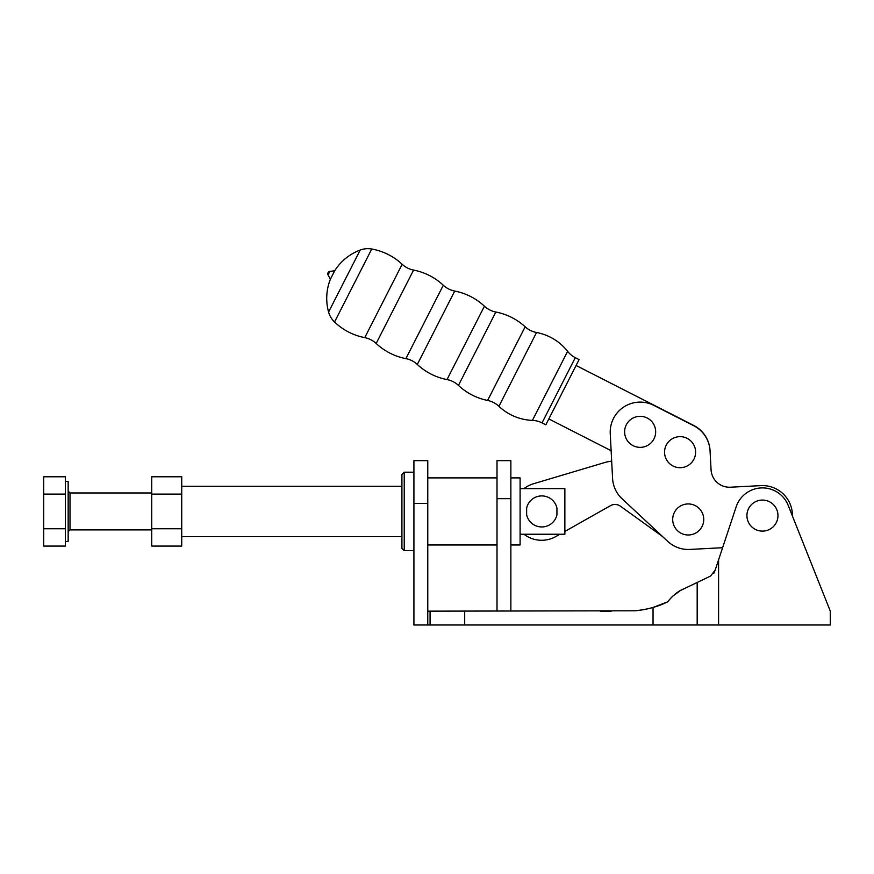 <?xml version="1.0" encoding="UTF-8"?>
<svg xmlns="http://www.w3.org/2000/svg" width="874" height="874" viewBox="0 0 874 874"><rect width="100%" height="100%" fill="white"/><g stroke="black" fill="none" stroke-linecap="round" stroke-linejoin="round"><path stroke-width="1.31" d="M542.033 422.885A23.085 23.085 0 0 0 532.419 420.383A51.544 51.544 0 0 1 498.912 406.301A23.085 23.085 0 0 0 487.605 400.445A60.011 60.011 0 0 1 458.446 385.401A23.085 23.085 0 0 0 447.018 379.578A60.011 60.011 0 0 1 417.313 364.447A23.085 23.085 0 0 0 405.897 358.624A60.011 60.011 0 0 1 376.17 343.471A23.085 23.085 0 0 0 364.753 337.637L402.16 264.276A23.085 23.085 0 0 0 413.577 270.088A60.011 60.011 0 0 1 443.304 285.241A23.085 23.085 0 0 0 454.72 291.064A60.011 60.011 0 0 1 484.425 306.206A23.085 23.085 0 0 0 495.842 312.029A60.011 60.011 0 0 1 525.154 326.8A23.085 23.085 0 0 0 536.538 332.502A51.544 51.544 0 0 1 567.608 351.348A23.085 23.085 0 0 0 575.289 357.663L579.091 359.596L545.835 424.819L542.033 422.885L575.289 357.663M364.753 337.637A60.011 60.011 0 0 1 334.545 322.003A21.926 21.926 0 0 1 328.591 312.051A51.49 51.49 0 0 1 330.394 279.21L334.687 270.787A51.49 51.49 0 0 1 360.197 250.051A21.926 21.926 0 0 1 371.756 249.014A60.011 60.011 0 0 1 402.16 264.276M328.045 274.939L329.848 271.399A2.305 2.305 0 0 0 328.078 272.644L328.012 272.775A2.305 2.305 0 0 0 328.045 274.939L330.394 279.21M329.848 271.399L334.687 270.787M710.059 450.744L710.059 450.744A30 30 0 0 0 693.716 425.441L576.086 365.474M523.974 488.621A28.853 28.853 0 0 1 533.413 483.781L604.568 462.586A39.243 39.243 0 0 1 611.68 461.166L611.134 450.7L548.839 418.941M688.22 503.937A15.524 15.524 0 0 0 672.696 519.462A15.524 15.524 0 0 0 688.22 534.986A15.524 15.524 0 0 0 703.745 519.462A15.524 15.524 0 0 0 688.22 503.937M680.081 436.65A15.524 15.524 0 0 0 664.557 452.175A15.524 15.524 0 0 0 680.081 467.699A15.524 15.524 0 0 0 695.606 452.175A15.524 15.524 0 0 0 680.081 436.65M627.019 423.551A15.524 15.524 0 0 0 631.858 444.964A15.524 15.524 0 0 0 653.271 440.125A15.524 15.524 0 0 0 648.432 418.712A15.524 15.524 0 0 0 627.019 423.551M653.042 607.441L667.55 601.891C673.056 595.183 678.595 590.791 684.156 588.705L710.54 576.064L715.183 570.077L722.601 547.714L689.783 549.429A30 30 0 0 1 667.681 541.334L622.069 498.759A30 30 0 0 1 612.576 478.395L610.249 433.679A30 30 0 0 1 653.839 405.383L693.727 425.714A30 30 0 0 1 710.059 450.886L711.054 469.731A18.463 18.463 0 0 0 730.456 487.211L760.872 485.627A30 30 0 0 1 792.445 516.064L830.3 611.144L830.3 624.986L430.074 624.986L430.074 611.144L635.016 610.795A93.485 93.485 0 0 0 653.042 607.441L653.042 624.986M564.866 531.447L610.489 505.664A9.232 9.232 0 0 1 620.42 506.199L662.405 536.418L667.681 541.334M722.601 547.714L689.783 549.429M711.054 469.731A18.463 18.463 0 0 0 730.456 487.211M510.864 477.892L520.096 477.892L520.096 544.972L510.864 544.972M404.225 472.2L401.92 474.462L401.92 548.413L404.225 550.675L404.225 472.2L413.915 472.2M762.445 500.059A15.524 15.524 0 0 0 746.92 515.584A15.524 15.524 0 0 0 762.445 531.108A15.524 15.524 0 0 0 777.969 515.584A15.524 15.524 0 0 0 762.445 500.059M718.592 624.986L718.592 559.808L736.159 506.865A27.695 27.695 0 0 1 788.173 505.347L830.3 611.144M427.768 611.144L427.768 460.653L413.915 460.653L413.915 624.986L430.074 624.986L430.074 611.144L427.768 611.144L427.768 624.986M427.768 503.424L413.915 503.424M510.864 611.144L510.864 460.653L497.011 460.653L497.011 611.144M635.016 610.795C647.525 609.495 658.373 606.523 667.55 601.891L671.756 597.084M672.674 596.21L680.169 590.715M681.25 590.114L683.981 588.781M713.774 573.344L715.183 570.077M510.864 498.661L497.011 498.661M600.416 611.144L611.265 611.144M523.974 534.243A28.853 28.853 0 0 0 555.842 536.549L559.928 534.243M526.64 514.83A15.524 15.524 0 0 0 556.935 514.83L556.935 508.034A15.524 15.524 0 0 0 526.64 508.034L526.64 514.83M520.096 488.621L564.866 488.621L564.866 534.243L520.096 534.243M65.397 481.432L68.161 481.432L68.161 541.443L65.397 541.443M65.397 476.789L65.397 546.075L43.7 546.075L43.7 476.789L65.397 476.789M65.397 528.759L43.7 528.759M65.397 494.105L43.7 494.105M181.726 494.105L151.715 494.105L151.715 476.789L181.726 476.789L181.726 546.075L151.715 546.075L151.715 528.759L181.726 528.759M151.715 494.105L151.715 528.759M334.545 322.003L371.756 249.014M328.591 312.051L360.197 250.051M405.897 358.624L443.304 285.241M376.17 343.471L413.577 270.088M447.018 379.578L484.425 306.206M417.313 364.447L454.72 291.064M487.605 400.445L525.154 326.8M458.446 385.401L495.842 312.029M498.912 406.301L536.538 332.502M532.419 420.383L567.608 351.348M697.179 582.466L697.179 624.986M464.695 611.144L464.695 624.986M151.715 492.969L70.007 492.969L70.007 529.895L68.161 531.742M497.011 477.892L427.768 477.892M413.915 550.675L404.225 550.675M497.011 544.972L427.768 544.972M181.726 486.272L401.92 486.272M151.715 529.895L70.007 529.895M70.007 492.969L68.161 491.122M181.726 536.592L401.92 536.592"/></g></svg>
